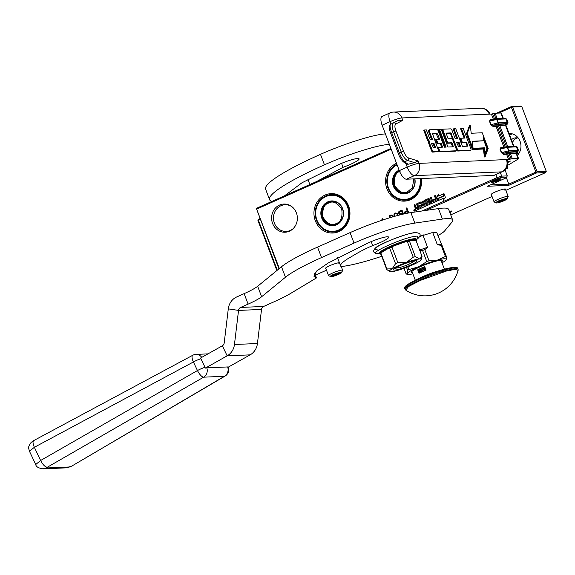 <?xml version="1.0" encoding="UTF-8"?>
<svg xmlns="http://www.w3.org/2000/svg" width="575" height="575" viewBox="0 0 575 575"><rect width="100%" height="100%" fill="white"/><g stroke="black" fill="none" stroke-linecap="round" stroke-linejoin="round"><path stroke-width="0.86" d="M505.842 190.325L545.783 172.543L536.59 172.946L508.731 185.344L487.277 186.278L505.253 178.279L506.661 177.122L501.378 177.352L497.353 178.624L425.974 210.407M315.402 275.13L326.492 270.192M450.728 214.87L492.035 196.478M325.845 268.475A7.734 1.064 -20.7 0 1 325.608 268.158A7.734 1.064 -20.7 0 1 329.676 265.729A7.734 1.064 -20.7 0 1 339.401 262.682M491.388 194.76A7.734 1.064 -20.7 0 1 491.143 194.443A7.734 1.064 -20.7 0 1 495.219 192.014A7.734 1.064 -20.7 0 1 505.475 189.031A7.734 1.064 -20.7 0 1 505.504 189.427M449.42 211.406A6.131 0.841 -20.7 0 1 451.418 211.025A6.131 0.841 -20.7 0 1 451.979 211.162A6.131 0.841 -20.7 0 1 449.894 212.671M500.128 179.378A4.808 0.661 159.3 0 0 500.537 178.89A4.808 0.661 159.3 0 0 500.099 178.782A4.808 0.661 159.3 0 0 494.924 180.32A4.808 0.661 159.3 0 0 491.539 182.289A4.808 0.661 159.3 0 0 491.984 182.397A4.808 0.661 159.3 0 0 492.171 182.383M498.748 113.088L511.441 107.432L535.871 172.083L508.817 184.137L508.731 185.344M536.59 172.946L537.05 171.717L546.25 171.314L545.783 172.543M535.871 172.083L536.626 172.335M506.28 177.431L508.817 184.137L490.281 184.942M497.353 178.624L496.973 177.618L501.688 176.137L507.279 175.893L506.661 177.122M500.351 172.593L501.688 176.137L501.378 177.352M495.83 174.606L496.973 177.618L422.043 210.982M537.05 171.717L512.62 107.058L511.498 106.54L520.691 106.138L521.82 106.663L546.25 171.314M511.441 107.432L511.865 106.806M517.356 155.423A12.729 11.629 -92.5 0 0 520.08 141.357A12.729 11.629 -92.5 0 0 509.033 133.414M477.437 176.108L476.165 176.676L475.971 176.173M507.279 175.893L505.015 169.884M279.349 268.518L256.486 208.739L278.94 268.856M421.367 178.552A19.708 18.005 87.5 0 1 410.478 199.697A19.708 18.005 87.5 0 1 386.982 188.945A19.708 18.005 87.5 0 1 396.498 163.257M338.848 231.596A19.708 18.005 87.5 0 1 315.316 220.743A19.708 18.005 87.5 0 1 325.048 195.076A19.708 18.005 87.5 0 1 348.587 205.929A19.708 18.005 87.5 0 1 338.848 231.596M296.384 212.836A14.102 12.88 87.5 0 1 292.718 229.051A14.102 12.88 87.5 0 1 272.586 223.438A14.102 12.88 87.5 0 1 276.352 207.129A14.102 12.88 87.5 0 1 291.741 206.547A14.102 12.88 87.5 0 1 296.384 212.836M420.505 203.119L421.346 205.002L419.542 205.8L419.743 206.324L421.54 205.519L421.878 206.411L419.843 207.525L420.246 208.588L429.079 204.657A0.568 0.517 -92.5 0 0 429.36 203.917L428.555 201.789A0.568 0.517 -92.5 0 0 427.879 201.473L425.917 202.141L425.608 200.833L428.404 199.597L430.043 203.615A0.568 0.517 -92.5 0 0 430.718 203.924L437 201.128A0.568 0.517 -92.5 0 0 437.28 200.395L435.412 195.45L434.441 195.881L435.498 198.691L432.939 199.834L433.14 200.359L435.699 199.216L435.943 200.352L432.925 201.696L431.264 197.297L430.294 197.728L431.358 200.538L430.064 201.113L429.202 198.828A0.568 0.517 -92.5 0 0 428.526 198.519L424.645 200.244A0.568 0.517 -92.5 0 0 424.364 200.984L425.227 203.27A0.568 0.517 -92.5 0 0 425.902 203.579L427.649 202.817L427.994 203.895L424.875 205.282L423.207 200.883L422.237 201.315L423.904 205.713L422.927 206.152L421.468 202.271A0.568 0.517 -92.5 0 0 420.792 201.962L416.904 203.694A0.568 0.517 -92.5 0 0 416.623 204.427L417.493 206.713L416.523 207.144A0.568 0.517 -92.5 0 1 415.847 206.835L414.978 204.549L414.007 204.98L414.812 207.115A0.719 0.654 -92.5 0 0 415.668 207.51A0.719 0.654 -92.5 0 0 415.315 208.445L415.876 209.925A0.568 0.517 -92.5 0 0 416.552 210.234L419.29 209.013L417.716 204.348L420.828 203.227L421.497 204.995L419.7 205.792L419.872 206.267M443.433 198.26L443.167 200.51L445.388 197.354L443.986 193.646L443.699 196.082L438.56 198.375L438.301 200.553L443.433 198.26L443.347 200.244M438.624 196.039L443.771 193.746L443.505 195.924L438.373 198.21L438.078 200.646L436.691 196.981L438.89 193.868L438.624 196.039L443.763 193.811M415.143 210.019A0.783 0.712 -92.5 0 0 414.446 209.53A0.783 0.712 -92.5 0 0 414.51 211.09A0.783 0.712 -92.5 0 0 415.143 210.019M408.782 212.958L406.848 207.855L406.202 208.143L407.165 210.687L404.721 211.916L404.441 213.835M403.506 214.044L401.99 210.019L399.395 211.176L398.604 212.096L398.719 213.742L399.733 214.425L399.481 215.028M398.31 215.33L397.009 213.232L395.176 213.052L393.983 214.576L394.191 216.466M393.278 216.725L391.898 215.079L390.633 215.079L389.196 216.286L389.196 217.947M382.878 219.959L382.418 218.737L381.771 219.025L382.21 220.182M256.86 209.005L391.187 149.191M277.279 270.214L258.355 220.132L260.209 219.305M258.355 220.132L257.988 219.866L257.945 220.469L276.87 270.552M516.501 153.065L516.767 152.907A0.942 0.74 59 0 0 516.925 152.842L516.508 153.094A8.014 7.324 -92.5 0 0 518.104 153.604M517.421 137.942A8.014 7.324 -92.5 0 0 512.512 142.622M512.62 107.058L521.82 106.663M496.592 113.182L511.498 106.54M512.253 133.846A12.729 11.629 -92.5 0 0 509.723 135.233M390.907 148.451L256.91 208.114L256.486 208.739M420.886 178.573A18.767 17.142 87.5 0 1 410.528 198.806A18.767 17.142 87.5 0 1 404.778 200.172A18.767 17.142 87.5 0 1 387.291 185.675A18.767 17.142 87.5 0 1 396.887 164.27M338.905 230.704A18.767 17.142 87.5 0 1 333.148 232.063A18.767 17.142 87.5 0 1 315.603 217.278A18.767 17.142 87.5 0 1 325.759 195.931A18.767 17.142 87.5 0 1 331.516 194.573A18.767 17.142 87.5 0 1 349.061 209.357A18.767 17.142 87.5 0 1 338.905 230.704M293.077 228.721A13.34 12.19 87.5 0 1 286.213 231.416A13.34 12.19 87.5 0 1 274.376 223.1A13.34 12.19 87.5 0 1 285.056 204.757A13.34 12.19 87.5 0 1 292.122 206.849M415.668 207.51L415.826 207.503A0.719 0.654 -92.5 0 0 415.466 208.438L416.027 209.918A0.568 0.517 -92.5 0 0 416.458 210.263M414.007 204.98L414.97 207.108A0.719 0.654 -92.5 0 0 415.524 207.553M414.999 204.599L414.165 204.973M417.493 206.713L416.674 207.137A0.568 0.517 87.5 0 1 416.422 207.18M421.044 201.926A0.568 0.517 -92.5 0 0 420.943 201.954L417.062 203.687A0.568 0.517 -92.5 0 0 416.782 204.42L417.644 206.705M422.927 206.152L423.904 205.713M422.237 201.315L424.055 205.713M423.229 200.934L422.395 201.307M424.875 205.282L428.145 203.888L427.707 202.824M428.777 198.476A0.568 0.517 -92.5 0 0 428.677 198.512L424.796 200.237A0.568 0.517 -92.5 0 0 424.515 200.977L425.378 203.263A0.568 0.517 -92.5 0 0 425.802 203.615M430.064 201.113L431.358 200.538M430.294 197.728L431.509 200.531M431.286 197.347L430.445 197.721M432.925 201.696L436.094 200.352L435.699 199.216M432.939 199.834L433.27 200.301M435.498 198.691L433.097 199.827M434.441 195.881L435.656 198.684M435.433 195.507L434.592 195.874M428.461 199.611L430.193 203.607A0.568 0.517 -92.5 0 0 430.625 203.96M428.131 201.437A0.568 0.517 -92.5 0 0 428.03 201.473L426.176 202.249M419.843 207.525L420.375 208.531M421.54 205.519L421.935 206.655L419.994 207.518M438.56 198.375L438.459 200.481M443.699 196.082L438.718 198.368M444.101 193.955L443.85 196.082M436.691 196.981L438.114 200.337M438.854 194.12L436.849 196.973M414.525 209.53A0.783 0.712 -92.5 0 0 414.589 211.083M404.29 213.102L404.469 213.512M404.426 212.477L404.441 213.095M404.721 211.916L404.584 212.47M407.165 210.687L405.375 211.55M406.202 208.143L407.316 210.68M406.87 207.906L406.36 208.136M399.733 214.425L399.639 214.985M399.474 214.396L399.891 214.417M398.964 214.058L399.625 214.389M398.719 213.742L399.122 214.051M398.489 213.138L398.87 213.735M398.461 212.721L398.647 213.131M398.604 212.096L398.612 212.721M398.899 211.542L398.755 212.089M399.395 211.176L399.05 211.535M402.004 210.076L399.546 211.169M393.983 215.568L394.256 216.214M393.947 215.158L394.134 215.56M393.983 214.576L394.105 215.151M394.17 214.072L394.134 214.568M394.572 213.462L394.321 214.065M395.176 213.052L394.73 213.462M395.945 212.901L395.327 213.045M389.059 216.912L389.225 217.609M389.196 216.286L389.21 216.904M389.598 215.682L389.354 216.279M390.094 215.316L389.757 215.675M390.633 215.079L390.245 215.309M391.287 214.971L390.792 215.072M381.771 219.025L382.346 220.132M382.44 218.787L381.922 219.018M257.988 219.866L259.929 218.565M516.753 153.834A8.014 7.324 -92.5 0 0 519.017 153.273M518.363 138.187A8.014 7.324 -92.5 0 0 515.883 137.827A8.014 7.324 -92.5 0 0 511.427 139.747M417.687 207.237L418.09 208.301L416.746 208.89L416.243 207.884L417.838 207.23L418.248 208.294L416.839 208.876M431.552 201.063L431.796 202.199L430.768 202.644L430.265 201.638L431.703 201.056L431.947 202.192L430.862 202.63M414.266 210.407L414 209.932L414.618 210.177L414.575 209.674L415.107 210.687L414.553 210.917M414.187 209.846L414.496 210.234M414.575 209.674L415.114 210.68M405.138 213.677L405.109 212.599L407.438 211.42L408.214 213.059M400.214 214.842L402.572 213.584L402.953 214.173M401.767 211.032L402.457 212.851L399.567 213.648L399.28 212.218L401.767 211.032M394.759 216.301L394.68 214.41L395.406 213.663L396.563 213.634L397.878 215.445M389.757 217.767L389.706 216.624L390.971 215.632L391.913 215.704L392.668 216.904M414.302 210.4L414.604 210.91M414.963 210.694L414.453 210.917M407.438 211.42L408.07 213.088M402.572 213.584L402.809 214.209M401.616 211.039L402.457 212.851M402.299 212.858L400.401 213.763M400.243 213.771L399.877 213.792M395.988 213.541L396.563 213.634M396.405 213.641L397.268 214.166M397.117 214.173L397.648 214.849M397.497 214.856L397.735 215.481M391.345 215.611L391.913 215.704M391.762 215.711L392.265 215.97M392.114 215.977L392.509 216.286M491.237 194.364L494.076 201.882A7.547 1.042 159.3 0 0 494.198 201.99L496.354 202.939A5.843 0.805 159.3 0 0 504.103 200.682A5.843 0.805 -20.7 0 0 507.186 198.842L508.178 196.708A7.547 1.042 -20.7 0 0 508.192 196.549L505.339 188.988M505.353 189.031L504.246 190.102M339.588 263.17L338.704 263.817M498.36 201.674L498.051 202.422L501.422 201.537L505.102 199.899L505.403 199.151L498.36 201.674M507.186 198.842A5.843 0.805 -20.7 0 0 504.843 198.928A5.843 0.805 -20.7 0 0 499.352 200.891A5.843 0.805 159.3 0 0 496.354 202.939M505.102 199.899L504.872 199.288M501.422 201.537L501.026 200.481M508.192 196.549A7.547 1.042 -20.7 0 0 498.072 199.345A7.547 1.042 159.3 0 0 494.076 201.882M496.455 202.824C495.255 202.759 496.146 202.026 499.143 200.632L506.805 198.217M332.817 275.389L332.515 276.137L335.886 275.252L339.559 273.614L339.868 272.866L332.817 275.389M341.643 272.557A5.843 0.805 -20.7 0 0 339.3 272.643A5.843 0.805 -20.7 0 0 333.816 274.606A5.843 0.805 159.3 0 0 330.812 276.654A5.843 0.805 159.3 0 0 338.567 274.397A5.843 0.805 -20.7 0 0 341.643 272.557L342.635 270.423A7.547 1.042 -20.7 0 0 342.65 270.264L341.248 266.548M339.559 273.614L339.329 273.003M335.886 275.252L335.484 274.196M342.65 270.264A7.547 1.042 -20.7 0 0 332.53 273.06A7.547 1.042 159.3 0 0 328.541 275.598A7.547 1.042 159.3 0 0 328.656 275.705L330.812 276.654M330.92 276.539C329.712 276.474 330.603 275.741 333.601 274.347L341.262 271.932M494.486 181.017L500.042 179.565L497.857 180.866L492.358 182.469L494.486 181.017M500.387 178.803L500.042 179.565M492.358 182.469L491.589 182.124M414.561 162.639L407.618 160.482A9.43 3.608 -114 0 1 401.199 152.016L398.324 153.482L390.655 133.199L391.654 132.566L399.323 152.849C401.149 157.464 402.938 160.439 404.685 161.783L408.049 164.27L414.561 162.639L418.133 160.986L408.688 158.046C406.777 157.212 405.066 154.955 403.557 151.275L395.895 130.985C394.615 127.291 394.594 124.962 395.823 123.992A1.883 1.739 62.3 0 0 393.451 122.985L390.518 124.293C389.627 125.221 390.008 127.981 391.654 132.566L393.537 131.725A9.43 3.608 -114 0 1 393.451 122.985L398.561 120.297L402.773 120.34L401.868 117.947A9.43 1.301 159.3 0 0 390.08 121.656L382.123 125.199A9.43 3.608 -114 0 1 382.116 116.416L390.073 112.872A9.43 3.608 66 0 0 390.08 121.656L390.964 124.006M493.788 175.397L501.745 171.853A9.43 3.608 66 0 0 502.284 171.731L494.32 175.274A9.43 3.608 -114 0 1 493.788 175.397L406.424 179.206A9.43 3.608 -114 0 1 399.287 170.631L382.123 125.199M507.775 161.74L510.449 161.058L507.854 162.481M507.617 165.327A18.86 2.602 159.3 0 0 509.687 164.162L517.622 159.404A5.657 0.776 -20.7 0 0 518.535 158.556A5.657 0.776 -20.7 0 0 518.018 158.427L512.303 158.678L510.32 153.432L516.041 153.187A5.657 0.776 -20.7 0 1 516.558 153.309L518.535 158.556M418.133 160.986L419.038 163.379L508.559 159.476A3.773 0.517 -20.7 0 0 509.752 159.253L511.11 158.901A3.773 0.517 -20.7 0 1 512.303 158.678M399.287 170.631L407.244 167.088A9.43 1.301 159.3 0 1 419.038 163.379A9.43 8.618 87.5 0 1 414.381 175.662L501.745 171.853A9.43 8.618 87.5 0 0 506.402 159.57A9.43 1.301 -20.7 0 1 507.265 159.785A9.43 9.43 0 0 1 502.284 171.731M390.073 112.872A9.43 9.43 0 0 1 393.501 112.067A9.43 8.618 87.5 0 1 401.868 117.947L491.395 114.044A3.773 0.517 -20.7 0 0 492.588 113.821L493.939 113.469A3.773 0.517 159.3 0 1 495.132 113.246L500.854 112.995A5.657 0.776 -20.7 0 1 501.371 113.124L503.348 118.364A5.657 0.776 159.3 0 0 502.83 118.234L500.854 112.995M429.108 141.579A2.623 1.006 66 0 0 428.964 141.615A2.623 1.006 66 0 0 428.964 144.059L431.401 150.506A1.775 0.683 66 0 0 432.745 152.123L438.862 151.541L432.486 133.702L437.058 133.501L437.726 134.298L439.566 139.164L436.375 139.308L437.898 143.355L441.09 143.211L442.312 146.445L442.261 147.279L438.38 147.444L439.911 151.491L456.176 150.787A1.775 0.683 66 0 0 456.277 150.758A1.775 0.683 66 0 0 456.277 149.105L452.935 140.257A1.775 0.683 66 0 0 451.591 138.64L448.399 138.783L447.731 137.978L446.2 133.112L450.822 132.897L457.29 149.062A1.775 0.683 66 0 0 458.634 150.679L470.695 150.154A1.775 0.683 66 0 0 470.796 150.125A1.775 0.683 66 0 0 470.796 148.472L463.177 128.311L461.402 128.39L465.053 138.058L460.783 138.244L462.314 142.291L466.584 142.104L467.798 146.158L462.429 146.395L455.716 128.635L453.941 128.714L457.592 138.381L455.098 138.489L452.072 130.468A1.775 0.683 66 0 0 450.728 128.857L443.354 129.174A1.775 0.683 66 0 0 443.253 129.195A1.775 0.683 66 0 0 443.253 130.856L447.192 141.278A1.775 0.683 66 0 0 448.536 142.888L451.727 142.751L452.388 143.556L453.301 146.783L447.925 147.028L441.219 129.267L439.444 129.346L446.157 147.107L444.382 147.186L438.287 131.071A1.775 0.683 66 0 0 436.942 129.454L429.568 129.778A1.775 0.683 66 0 0 429.467 129.799A1.775 0.683 66 0 0 429.467 131.452L432.501 139.473L430.725 139.553A1.775 0.683 -114 0 1 429.381 137.935L426.348 129.914L424.573 129.993L427.922 138.841A2.623 1.006 66 0 0 429.906 141.227A2.623 1.006 66 0 0 429.755 141.263A2.623 1.006 66 0 0 429.755 143.707L432.192 150.154A1.775 0.683 66 0 0 433.536 151.771L438.862 151.541M424.573 129.993L423.782 130.345L427.124 139.193A2.623 1.006 66 0 0 429.043 141.579M429.381 129.857L428.77 130.13A1.775 0.683 66 0 0 428.67 130.151A1.775 0.683 66 0 0 428.677 131.804L431.588 139.517M439.444 129.346L438.646 129.698L445.237 147.15M452.618 146.826L452.503 146.316L453.301 145.964M443.167 129.26L442.556 129.533A1.775 0.683 66 0 0 442.455 129.555A1.775 0.683 66 0 0 442.455 131.208L446.394 141.63A1.775 0.683 66 0 0 447.738 143.247L450.929 143.103L452.503 146.316M453.941 128.714L453.143 129.066L456.679 138.424M467.123 146.194L467.008 145.683L467.798 145.331M460.783 138.244L459.986 138.597L461.517 142.643L465.786 142.456L467.008 145.683M461.402 128.39L460.604 128.743L464.14 138.093M446.085 133.429L450.024 133.256L450.692 134.054L456.493 149.414A1.775 0.683 66 0 0 457.837 151.031L469.897 150.506A1.775 0.683 66 0 0 469.998 150.485A1.775 0.683 66 0 0 470.084 150.42M438.38 147.444L437.589 147.797L439.113 151.843L455.378 151.139A1.775 0.683 66 0 0 455.479 151.117A1.775 0.683 66 0 0 455.565 151.053M441.629 147.301L441.514 146.798L442.312 146.445M436.375 139.308L435.577 139.66L437.108 143.707L440.299 143.57L441.514 146.798M432.321 134.025L436.26 133.853L438.646 139.208M470.235 125.307L469.444 125.659L466.44 133.781L472.384 149.507L483.41 149.026L484.394 156.982L485.185 156.623L488.189 148.501L482.245 132.775L471.22 133.256L470.235 125.307L467.238 133.429L473.175 149.155L484.207 148.673L485.185 156.623M490.784 124.732L492.976 126.407A0.942 0.862 87.5 0 1 493.443 125.185L490.784 124.732L489.462 121.232L491.46 119.938L495.837 118.788A0.942 0.568 75.3 0 1 495.93 118.752A0.942 0.568 75.3 0 1 496.671 119.363L497.986 122.863A0.942 0.568 75.3 0 1 497.821 124.035L493.443 125.185L496.477 125.048A2.832 0.388 159.3 0 0 497.375 124.883L498.726 124.523A4.715 0.647 -20.7 0 1 500.221 124.25L505.935 123.999A6.598 0.913 -20.7 0 1 505.986 124.811M502.924 118.428A0.942 0.862 -92.5 0 1 502.83 118.234L497.116 118.486A3.773 0.517 159.3 0 0 495.923 118.709A0.942 0.568 -104.7 0 0 495.938 118.752L491.172 120.01A0.942 0.862 87.5 0 1 490.338 119.42L489.462 121.232M501.35 152.691L503.542 154.366A0.942 0.862 87.5 0 1 504.009 153.144L501.35 152.691L500.027 149.191L502.025 147.897L506.402 146.747A0.942 0.568 75.3 0 1 506.496 146.711A0.942 0.568 75.3 0 1 507.229 147.322L508.552 150.815A0.942 0.568 75.3 0 1 508.386 151.994L504.009 153.144L507.042 153.007A2.832 0.388 159.3 0 0 507.941 152.842L509.292 152.483A4.715 0.647 -20.7 0 1 510.787 152.202L516.501 151.958A6.598 0.913 -20.7 0 1 516.544 152.77M513.489 146.381A0.942 0.862 -92.5 0 1 513.396 146.194L505.475 125.228A5.657 0.776 -20.7 0 1 505.993 125.35L513.913 146.323A5.657 0.776 159.3 0 0 513.396 146.194L507.675 146.445A3.773 0.517 159.3 0 0 506.489 146.668A0.942 0.568 -104.7 0 0 506.503 146.711L501.738 147.969A0.942 0.862 87.5 0 1 500.897 147.38L500.027 149.191M408.049 164.27L406.41 164.055L403.046 161.575L404.685 161.783L407.618 160.482A1.883 1.653 -72.7 0 0 408.688 158.046M398.561 120.297L392.495 123.1M465.786 142.456L466.584 142.104M461.517 142.643L462.314 142.291M439.113 151.843L439.911 151.491M440.299 143.57L441.09 143.211M437.108 143.707L437.898 143.355M466.44 133.781L467.238 133.429M483.41 149.026L484.207 148.673M472.384 149.507L473.175 149.155M456.629 142.535L459.123 142.428L460.345 146.481L458.519 146.567L456.629 142.535M431.53 143.628L434.032 143.52L435.562 147.567L433.421 147.66L431.53 143.628M483.115 136.067L483.69 140.746L472.204 141.249L473.074 148.314L484.56 147.811L485.372 154.423L487.686 148.17L483.115 136.067M456.751 142.852L459.123 142.428M458.325 142.78L459.547 146.014L460.345 145.655M459.662 146.517L459.547 146.014M431.652 143.944L434.032 143.52M433.234 143.872L434.643 147.61M472.24 141.565L483.69 140.746M483.561 139.718L486.888 148.53L487.686 148.17M486.888 148.53L485.207 153.079M420.835 178.573A18.623 17.013 87.5 0 1 410.557 198.677A18.623 17.013 87.5 0 1 404.85 200.028A18.623 17.013 87.5 0 1 387.5 185.682A18.623 17.013 87.5 0 1 396.944 164.428M420.088 178.609A18.055 16.495 87.5 0 1 410.133 198.159A18.055 16.495 87.5 0 1 388.643 188.42A18.055 16.495 87.5 0 1 397.109 164.867M399.093 170.114A12.398 11.328 -92.5 0 0 393.422 186.293A12.398 11.328 -92.5 0 0 408.149 192.92A12.398 11.328 -92.5 0 0 414.87 178.832M399.244 170.523A12.025 10.982 -92.5 0 0 393.307 184.252A12.025 10.982 -92.5 0 0 404.484 193.437A12.025 10.982 -92.5 0 0 408.171 192.56A12.025 10.982 -92.5 0 0 414.668 178.847M402.816 193.063A12.025 10.982 -92.5 0 0 405.138 193.387M413.82 178.882L412.397 187.644L407.567 191.784C403.334 194.12 399.028 191.985 394.651 185.387C393.76 177.316 395.593 172.586 400.171 171.199M338.927 230.568A18.623 17.013 87.5 0 1 333.22 231.919A18.623 17.013 87.5 0 1 315.804 217.242A18.623 17.013 87.5 0 1 325.888 196.061A18.623 17.013 87.5 0 1 331.595 194.709A18.623 17.013 87.5 0 1 349.018 209.386A18.623 17.013 87.5 0 1 338.927 230.568M338.502 230.057A18.055 16.495 87.5 0 1 316.94 220.11A18.055 16.495 87.5 0 1 325.86 196.592A18.055 16.495 87.5 0 1 347.422 206.54A18.055 16.495 87.5 0 1 338.502 230.057M336.519 224.811A12.398 11.328 -92.5 0 0 342.643 208.667A12.398 11.328 -92.5 0 0 327.836 201.832A12.398 11.328 -92.5 0 0 321.713 217.982A12.398 11.328 -92.5 0 0 336.519 224.811M336.54 224.458A12.025 10.982 -92.5 0 0 343.052 210.781A12.025 10.982 -92.5 0 0 331.811 201.307A12.025 10.982 -92.5 0 0 328.124 202.177A12.025 10.982 -92.5 0 0 321.612 215.855A12.025 10.982 -92.5 0 0 332.853 225.328A12.025 10.982 -92.5 0 0 336.54 224.458M332.465 201.3A12.025 10.982 -92.5 0 0 330.165 201.825M331.186 224.962A12.025 10.982 -92.5 0 0 333.507 225.278M328.541 203.097L328.871 202.953C333.098 200.618 337.403 202.752 341.78 209.35C342.678 217.422 340.838 222.151 336.267 223.538L335.937 223.675C331.703 226.011 327.405 223.883 323.028 217.285C322.129 209.214 323.969 204.484 328.541 203.097M271.953 201.423A103.73 14.289 -20.7 0 1 269.567 199.647L265.607 189.161A103.73 14.289 -20.7 0 1 320.491 154.33A51.865 7.144 -20.7 0 1 385.336 133.925A51.865 7.144 -20.7 0 1 385.415 133.917M269.567 199.647A103.73 14.289 -20.7 0 1 324.451 164.817A51.865 7.144 -20.7 0 1 389.304 144.404A51.865 7.144 -20.7 0 1 389.376 144.404M284.539 195.809L301.99 182.764L337.18 165.334A14.332 1.977 -20.7 0 1 357.621 158.513A16.222 2.235 -20.7 0 1 359.109 158.873A16.222 2.235 -20.7 0 1 343.052 167.311L316.487 181.585M343.052 167.311L341.557 163.35M396.779 267.238A8.956 1.236 159.3 0 0 396.728 267.799A8.956 1.236 159.3 0 0 397.404 267.871A8.956 1.236 -20.7 0 0 406.475 265.24A8.956 1.236 -20.7 0 0 413.324 261.532L413.576 260.993M412.915 261.143A8.956 1.236 -20.7 0 1 413.324 261.532M406.532 267.411L407.632 270.322L407.402 273.513A20.743 2.861 159.3 0 0 408.185 274.332A20.743 2.861 159.3 0 0 409.271 274.368A20.743 2.861 159.3 0 0 412.893 273.844M445.92 260.022L446.157 259.641A20.743 2.861 159.3 0 0 437.726 260.008L445.409 256.493L441.205 245.36L437.345 244.742L432.853 232.861L431.602 232.803L423.063 235.427L427.548 247.315L424.81 249.665L429.022 260.798A23.295 3.206 159.3 0 0 426.772 261.596L418.37 266.937L408.897 269.56A23.295 3.206 159.3 0 0 407.632 270.322M431.602 232.803L436.827 232.688L446.387 256.45L446.157 259.641A20.743 2.861 159.3 0 1 445.862 260.101L445.963 259.979M419.829 236.167L424.048 234.787M418.37 266.937A20.743 2.861 159.3 0 1 437.726 260.008L429.022 260.798M436.598 232.588L432.853 232.861M404.017 268.338L406.144 273.973L407.402 273.513A20.743 2.861 159.3 0 1 418.334 266.951M406.532 274.095L406.144 273.973M407.891 266.886L408.897 269.56M419.793 250.47L422.567 250.47L426.772 261.596M419.664 236.569L423.063 235.427M419.657 250.096A21.692 2.99 -20.7 0 1 427.548 247.315M422.567 250.47A23.295 3.206 -20.7 0 1 424.81 249.665M445.409 256.493A23.295 3.206 -20.7 0 1 446.387 256.45M441.205 245.36A23.295 3.206 -20.7 0 1 442.182 245.317M437.345 244.742A21.692 2.99 -20.7 0 1 441.32 244.569M442.003 262.84A20.743 2.861 159.3 0 0 445.862 260.101M441.629 261.855A16.689 2.3 -20.7 0 0 442.391 260.676A16.689 2.3 -20.7 0 0 419.994 266.872A16.689 2.3 159.3 0 0 411.168 272.471A16.689 2.3 159.3 0 0 412.519 272.852M43.053 468.862L66.607 467.834L69.546 466.965L45.993 467.993L43.053 468.862C38.453 468.143 36.009 466.699 35.736 464.507L40.624 460.489L197.462 370.552L193.394 361.977A7.547 1.287 154.6 0 1 200.955 358.764A7.072 6.462 -92.5 0 0 200.56 358.038L222.374 345.783A3.773 3.443 -92.5 0 0 224.2 342.944L228.289 308.861A15.087 13.786 87.5 0 1 236.677 296.966L244.145 293.638A28.29 3.896 159.3 0 0 257.665 286.264L281.506 266.757A75.44 10.393 -20.7 0 1 317.551 247.099L350.074 232.616A51.865 7.144 -20.7 0 1 410.881 212.621L438.459 208.581A60.353 8.316 -20.7 0 1 448.68 209.444L452.64 219.93A60.353 8.316 -20.7 0 1 451.749 222.36L444.655 230.913A30.173 4.154 -20.7 0 1 437.913 235.549M45.993 467.993L203.629 377.178A7.547 6.893 87.5 0 0 206.792 367.849A7.497 1.279 154.6 0 0 205.34 368.115L227.154 355.853A15.087 13.786 -92.5 0 0 234.456 344.504L238.539 310.421A3.773 3.443 87.5 0 1 240.638 307.445L248.105 304.125A28.29 3.896 159.3 0 0 261.625 296.75L285.466 277.236A75.44 10.393 -20.7 0 1 321.511 257.578L354.035 243.103A51.865 7.144 -20.7 0 1 414.841 223.1L442.419 219.061A60.353 8.316 -20.7 0 1 452.64 219.93M381.743 256.321L377.84 257.578A67.706 9.329 -20.7 0 1 341.097 266.563L341.083 266.57C339.408 265.262 341.715 262.61 348.004 258.621C355.178 254.517 360.913 250.599 372.701 245.575L371.198 241.608M340.666 266.038L341.083 266.57M314.166 274.016L315.502 277.553L313.849 276.151L316.667 271.019L328.037 263.106L367.123 243.441A14.332 1.977 -20.7 0 1 387.205 236.792A16.222 2.235 -20.7 0 1 388.686 237.159A16.222 2.235 -20.7 0 1 372.701 245.575M315.502 277.553L316.458 277.926L290.842 293.3A47.15 6.497 -20.7 0 1 273.506 302.048L263.63 306.446A3.773 3.443 -92.5 0 0 261.532 309.422L257.442 343.505A15.087 13.786 87.5 0 1 250.147 354.854L228.333 367.109A7.497 1.279 154.6 0 0 227.65 366.943A7.547 6.893 87.5 0 1 224.487 376.273L71.868 466.03L69.546 466.965M314.676 273.204L316.458 277.926M29.454 451.26C29.167 448.421 26.831 448.536 31.165 442.376L33.688 440.601L192.726 355.285A7.547 2.616 -118.2 0 0 193.394 361.977L34.356 447.285L29.454 451.26L35.736 464.507M206.792 367.849L227.65 366.943M71.868 466.03L225.041 376.107A7.547 2.954 -120.5 0 1 224.487 376.273L203.629 377.178A7.547 2.58 60.2 0 1 197.462 370.552A7.547 1.287 -25.4 0 1 205.023 367.339L200.955 358.764M201.746 357.37A7.547 6.893 -92.5 0 0 195.967 354.401L207.97 353.877M205.34 368.115A7.072 6.462 -92.5 0 0 205.023 367.339M405.77 290.131L405.152 289.369A28.29 3.896 -20.7 0 1 420.124 279.874A28.29 3.896 -20.7 0 1 458.081 269.373L458.117 270.351A34.514 34.514 0 0 1 405.77 290.131L408.516 286.558L420.382 280.377L446.344 271.055L455.292 269.323L458.11 270.351M419.829 278.07L443.807 269.344L452.683 267.418L456.493 267.857M424.788 270.681A1.883 1.725 -92.5 0 0 425.385 268.424L424.724 266.678A15.561 2.142 159.3 0 0 420.986 268.245A15.561 2.142 159.3 0 0 417.709 269.797L419.024 273.298A15.561 2.142 159.3 0 1 422.309 271.745A15.561 2.142 159.3 0 1 426.046 270.171L425.385 268.424A1.883 1.725 -92.5 0 0 423.135 267.382L417.709 269.797M424.724 266.678L423.135 267.382A1.883 1.725 -92.5 0 0 424.012 271.005M421.037 272.32A1.883 1.725 -92.5 0 0 419.297 269.093A1.883 1.725 -92.5 0 0 420.224 272.701M418.413 270.48A1.883 1.725 -92.5 0 0 420.117 272.715M419.951 268.949A1.883 1.725 -92.5 0 0 418.471 270.236M423.789 267.246A1.883 1.725 -92.5 0 0 423.955 271.012M421.037 270.904L420.469 269.409L420.081 269.517L420.864 271.601L421.223 271.077L420.318 269.416M420.864 271.601L421.374 271.069L421.087 270.724M419.563 271.896L419.923 269.653L418.348 270.293L419.534 270.02L418.887 271.601L419.721 272.112L420.354 271.465L419.153 271.695L419.764 269.661M419.47 272.169L420.296 271.867L420.325 271.271M418.427 270.516L419.498 270.099M423.38 268.848L422.668 268.547L424.4 270.207L424.242 267.842L424.048 268.554L423.265 268.899L422.905 268.439M424.084 270.343L424.551 270.2L424.242 267.842M423.365 269.064L424.077 268.748L424.177 270.099L423.365 269.064L424.084 268.805M424.156 269.876L423.523 269.057M412.196 265.075A16.977 2.336 159.3 0 0 418.435 261.927A16.977 2.336 159.3 0 0 421.18 259.62A16.977 2.336 159.3 0 0 419.621 259.002A16.977 2.336 159.3 0 0 406.482 262.452A16.977 2.336 159.3 0 0 392.157 268.827A16.977 2.336 159.3 0 0 389.577 271.565A16.977 2.336 159.3 0 0 390.971 271.759A16.977 2.336 159.3 0 0 404.103 268.309A16.977 2.336 159.3 0 0 412.196 265.075M377.178 249.73C364.198 250.765 404.563 232.789 415.193 232.803M380.945 254.208A19.593 2.702 -20.7 0 1 379.967 253.783L379.673 252.993A19.593 2.702 -20.7 0 1 393.451 244.957A19.593 2.702 -20.7 0 1 414.539 238.704A19.593 2.702 -20.7 0 1 416.329 239.143L416.631 239.926A19.593 2.702 -20.7 0 1 416.602 240.307L411.341 240.53A17.264 2.379 -20.7 0 1 413.899 240.422M379.967 253.783A19.593 2.702 -20.7 0 1 379.996 253.41A19.593 2.702 -20.7 0 1 390.332 247.2A19.593 2.702 -20.7 0 1 408.638 240.652A19.593 2.702 -20.7 0 1 414.834 239.495A19.593 2.702 -20.7 0 1 416.631 239.926M415.948 260.633A12.614 1.739 -20.7 0 1 416.897 260.734A12.614 1.739 -20.7 0 1 409.012 265.765A12.614 1.739 -20.7 0 1 394.644 270.121A12.614 1.739 159.3 0 1 393.523 269.567A12.614 1.739 159.3 0 1 403.176 264.335A12.614 1.739 159.3 0 1 415.948 260.633M380.19 253.934L381.024 253.431L386.882 268.935A18.86 2.602 159.3 0 0 386.688 269.409L380.83 253.906L379.989 253.41L383.496 251.304A17.264 2.379 -20.7 0 1 386.824 249.306L390.332 247.2L396.549 244.979A17.264 2.379 -20.7 0 1 402.428 242.873L408.638 240.652L411.341 240.53M386.688 269.409L389.577 271.565M390.332 247.2L390.533 247.724L389.699 248.228L395.557 263.731L392.157 268.827L386.882 268.935M383.496 251.304L386.824 249.306M390.533 247.724L392.006 247.2L397.864 262.703L406.482 262.452L413.224 257.205L407.366 241.701L408.839 241.177L408.638 240.652M396.549 244.979L402.428 242.873M408.839 241.177L409.479 241.148L415.337 256.651A18.86 2.602 159.3 0 0 413.224 257.205M416.602 240.3L416.803 240.824L416.163 240.853L422.021 256.357L419.621 259.002L415.337 256.651M416.803 240.824L416.271 241.148M421.18 259.62L422 256.486A18.86 2.602 159.3 0 0 422.021 256.357M395.557 263.731A18.86 2.602 -20.7 0 1 397.864 262.703M380.83 253.906A18.86 2.602 -20.7 0 1 381.024 253.431M389.699 248.228A18.86 2.602 -20.7 0 1 392.006 247.2M407.366 241.701A18.86 2.602 -20.7 0 1 409.479 241.148M415.193 260.705L409.148 264.105M401.566 266.965L394.781 268.417M405.979 163.738L407.244 167.088A9.43 3.608 66 0 0 414.381 175.662L406.424 179.206M503.995 147.365A0.942 0.862 -92.5 0 1 503.937 147.243L496.017 126.277A3.773 0.517 159.3 0 0 497.21 126.054L498.561 125.702L506.489 146.668L505.13 147.02A3.773 0.517 -20.7 0 1 503.937 147.243L500.897 147.38M492.976 126.407L496.017 126.277A0.942 0.862 87.5 0 1 496.477 125.048M493.939 113.469L495.923 118.709L494.565 119.068A3.773 0.517 -20.7 0 1 493.372 119.291L490.338 119.42M493.429 119.406A0.942 0.862 -92.5 0 1 493.372 119.291L491.395 114.044M395.823 123.992L402.773 120.34M508.559 159.476L506.582 154.237A3.773 0.517 159.3 0 0 507.768 154.014L509.127 153.654A3.773 0.517 -20.7 0 1 510.32 153.432A0.942 0.862 87.5 0 1 510.787 152.202M503.542 154.366L506.582 154.237A0.942 0.862 87.5 0 1 507.042 153.007M509.321 161.194L509.507 161.697M518.018 158.427L516.041 153.187A0.942 0.862 87.5 0 1 516.501 151.958M511.11 158.901L509.127 153.654A0.942 0.568 75.3 0 1 509.292 152.483M509.752 159.253L507.768 154.014A0.942 0.568 75.3 0 1 507.941 152.842M489.239 114.138A9.43 8.618 -92.5 0 0 480.865 108.265L393.501 112.067M494.579 119.104A0.942 0.568 -104.7 0 1 494.565 119.068L492.588 113.821M497.21 118.673A0.942 0.862 -92.5 0 1 497.116 118.486L495.132 113.246M432.745 152.123L433.536 151.771M431.401 150.506L432.192 150.154M428.964 144.059L429.755 143.707M427.124 139.193L427.922 138.841M428.677 131.804L429.467 131.452M451.598 143.908L452.388 143.556M450.929 143.103L451.727 142.751M447.738 143.247L448.536 142.888M446.394 141.63L447.192 141.278M442.455 131.208L443.253 130.856M469.897 150.506L470.695 150.154M457.837 151.031L458.634 150.679M456.493 149.414L457.29 149.062M450.692 134.054L451.49 133.702M450.024 133.256L450.822 132.897M455.378 151.139L456.176 150.787M436.928 134.658L437.726 134.298M436.26 133.853L437.058 133.501M505.145 147.063A0.942 0.568 -104.7 0 1 505.13 147.02L497.21 126.054A0.942 0.568 75.3 0 1 497.375 124.883M495.93 118.752A0.942 0.942 0 0 1 496.132 118.723L505.044 118.335A0.942 0.862 87.5 0 1 505.878 118.924L496.965 119.312L489.763 121.181L491.079 124.674L498.288 122.806A0.942 0.862 -92.5 0 1 497.821 124.035L506.733 123.647A0.942 0.862 -92.5 0 0 507.2 122.417L498.288 122.806L496.965 119.312A0.942 0.862 -92.5 0 0 495.981 118.745M403.557 151.275L401.199 152.016L393.537 131.725L395.895 130.985M506.496 146.711A0.942 0.942 0 0 1 506.69 146.683L515.61 146.294A0.942 0.862 87.5 0 1 516.443 146.877L507.531 147.265L500.322 149.141L501.644 152.634L508.853 150.765A0.942 0.862 -92.5 0 1 508.386 151.994L517.299 151.606A0.942 0.862 -92.5 0 0 517.766 150.377L508.853 150.765L507.531 147.265A0.942 0.862 -92.5 0 0 506.546 146.704M390.332 124.394L390.324 124.394C388.024 126.931 389.685 130.13 390.655 133.199M505.935 125.106L506.208 124.948A7.547 1.042 159.3 0 0 506.733 123.647M516.767 152.907A7.547 1.042 159.3 0 0 517.299 151.606M516.443 146.877A8.488 1.172 -20.7 0 1 517.22 147.071L518.542 150.564A8.488 1.172 159.3 0 0 517.766 150.377L516.443 146.877M498.726 124.523A0.942 0.568 75.3 0 0 498.561 125.702A3.773 0.517 -20.7 0 1 499.754 125.472L507.675 146.445A0.942 0.862 -92.5 0 0 507.775 146.632M507.977 122.604A8.488 1.172 159.3 0 0 507.2 122.417L505.878 118.924A8.488 1.172 -20.7 0 1 506.654 119.111L507.977 122.604L505.942 125.134M505.935 123.999A0.942 0.862 87.5 0 0 505.475 125.228L499.754 125.472A0.942 0.862 87.5 0 1 500.221 124.25M518.542 150.564L516.925 152.842A0.942 0.74 59 0 0 517.069 152.72M507.15 166.75L507.114 168.532L505.95 168.827M507.718 165.269L507.545 168.367L506.266 168.856M410.751 190.936A11.787 10.767 87.5 0 1 408.113 192.474A11.787 10.767 87.5 0 1 404.85 193.186A11.787 10.767 87.5 0 1 394.393 185.84A11.787 10.767 87.5 0 1 399.388 170.897L396.642 173.053L395.025 175.303L393.774 178.696L393.602 182.929L394.184 185.445L400.013 192.179L404.929 193.178A11.787 10.767 87.5 0 1 404.886 193.178M409.774 191.669A11.787 10.767 87.5 0 1 408.308 192.424A11.787 10.767 87.5 0 1 404.929 193.178L409.493 191.856M407.179 192.941A11.787 10.767 87.5 0 1 405.54 193.15A11.787 10.767 87.5 0 1 405.238 193.164L406.633 193.107M339.121 222.827A11.787 10.767 87.5 0 1 336.49 224.372A11.787 10.767 87.5 0 1 333.22 225.077A11.787 10.767 87.5 0 1 322.762 217.731A11.787 10.767 87.5 0 1 328.936 202.235A11.787 10.767 87.5 0 1 332.199 201.523A11.787 10.767 87.5 0 1 338.301 203.277M338.143 223.567A11.787 10.767 87.5 0 1 336.677 224.322A11.787 10.767 87.5 0 1 333.299 225.077A11.787 10.767 87.5 0 1 333.263 225.077M335.556 224.839A11.787 10.767 87.5 0 1 333.917 225.048A11.787 10.767 87.5 0 1 333.608 225.055L335.002 225.005M332.235 201.523A11.787 10.767 87.5 0 1 332.271 201.523A11.787 10.767 87.5 0 1 337.266 202.623M333.989 201.451L332.58 201.516A11.787 10.767 87.5 0 1 332.889 201.494A11.787 10.767 87.5 0 1 334.557 201.566M324.451 164.817L320.491 154.33M244.145 293.638L248.105 304.125M257.665 286.264L261.625 296.75M281.506 266.757L285.466 277.236M317.551 247.099L321.511 257.578M350.074 232.616L354.035 243.103M410.881 212.621L414.841 223.1M438.459 208.581L442.419 219.061M263.63 306.446L240.638 307.445M261.532 309.422L238.539 310.421L228.289 308.861M257.442 343.505L234.456 344.504M250.147 354.854L227.154 355.853L222.374 345.783M34.155 440.486C32.574 440.91 32.646 443.181 34.356 447.285L40.624 460.489C42.78 464.535 44.836 466.749 46.791 467.123M405.152 289.369L404.807 288.456A28.29 3.896 -20.7 0 1 419.772 278.954A28.29 3.896 -20.7 0 1 457.736 268.453L458.081 269.373M438.948 270.789A15.561 2.142 159.3 0 0 423.955 276.108A15.561 2.142 159.3 0 0 420.447 277.783M377.955 253.575L377.912 253.575C373.261 253.115 372.42 251.289 375.382 248.112C378.264 244.016 411.103 231.732 415.804 232.652C420.706 233.055 421.446 234.974 418.032 238.417L417.127 236.131C406.173 236.124 364.586 254.639 377.955 253.575M328.541 275.598L325.68 268.036M490.001 114.109A9.43 9.43 0 0 0 480.865 108.265M429.755 141.263L428.964 141.615M429.467 129.799L428.67 130.151M443.253 129.195L442.455 129.555M470.796 150.125L469.998 150.485M456.277 150.758L455.479 151.117M516.558 153.309L516.616 152.641L515.883 153.158M398.324 153.482C399.158 156.285 400.732 158.98 403.046 161.575M503.348 118.364L503.837 118.824M515.61 146.294L517.22 147.071M513.913 146.323L514.402 146.783M505.993 125.35L506.05 124.682L505.324 125.199M505.044 118.335L506.654 119.111M404.85 200.028L406.87 199.935M333.22 231.919L335.239 231.833M331.595 194.709L333.622 194.623M337.863 223.754L333.22 225.077C329.791 226.04 326.233 223.459 322.561 217.343C320.857 210.4 322.97 205.368 328.893 202.242L332.271 201.523L336.964 202.458M309.86 184.539L307.898 179.335M396.728 267.799L396.189 267.562M408.185 274.332L406.554 274.095M340.623 265.909L337.489 257.607M72.421 465.858L66.607 467.834M225.041 376.107A7.547 7.547 0 0 0 228.34 367.109M195.967 354.401A7.547 7.547 0 0 0 192.726 355.285M404.807 288.456C403.283 286.918 408.272 283.461 419.772 278.077C435.009 271.565 446.682 267.95 454.789 267.224C456.809 267.361 457.786 267.77 457.736 268.453M415.287 280.169L411.93 271.292M444.396 269.172L441.039 260.295M379.859 253.496L377.912 253.575M416.523 239.646L418.032 238.417"/></g></svg>
